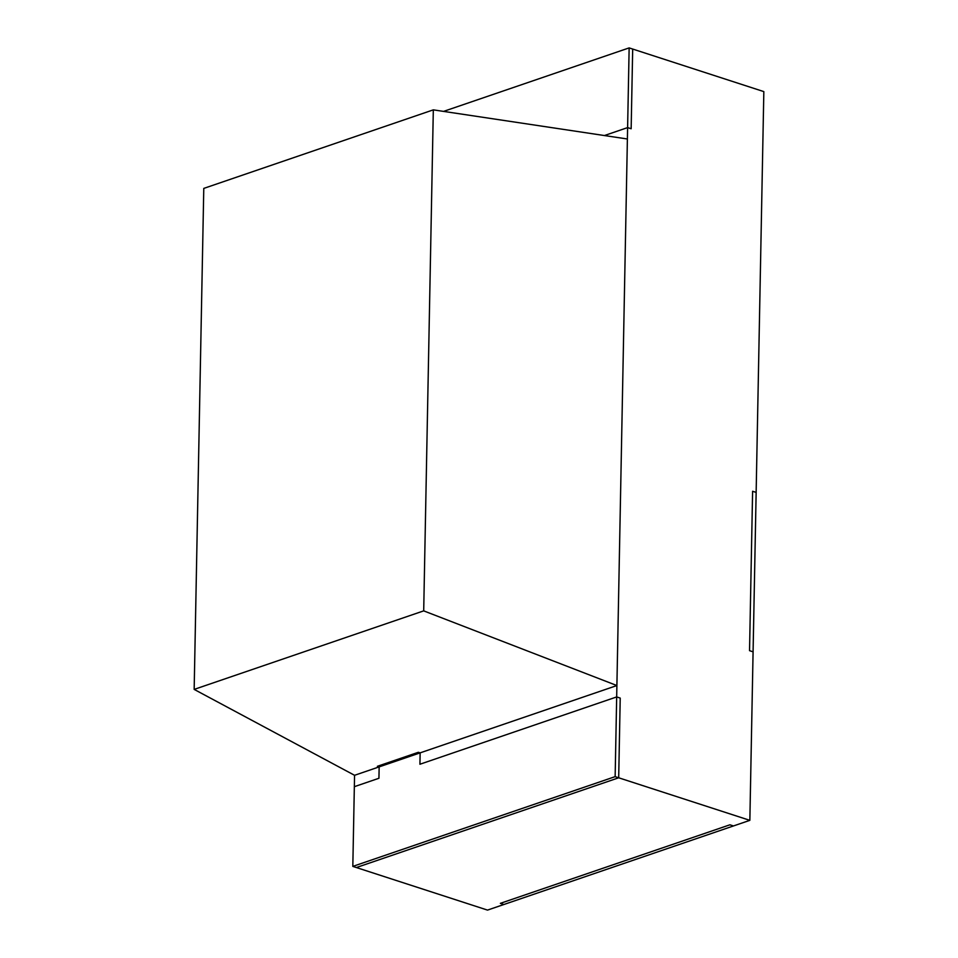 <?xml version="1.0" encoding="UTF-8"?>
<svg xmlns="http://www.w3.org/2000/svg" width="958" height="958" viewBox="0 0 958 958"><rect width="100%" height="100%" fill="white"/><g stroke="black" fill="none" stroke-linecap="round" stroke-linejoin="round"><path stroke-width="1.44" d="M423.699 610.869L433.315 109.859L627.394 138.994L616.892 685.545L423.699 610.869L194.163 689.401L354.568 775.297L354.34 786.686L378.937 778.267L379.152 766.879L377.38 766.304L418.371 752.281L420.143 752.856L419.927 764.245L616.677 696.933L629.143 47.9L443.542 111.403M629.143 47.9L632.687 49.05L631.154 128.755L627.61 127.606L604.414 135.545L627.61 127.606L631.154 128.755L632.687 49.05L763.837 91.609L753.084 651.823L756.149 492.412L752.605 491.262L749.539 650.674L753.084 651.823L749.851 820.347L733.457 825.952L729.912 824.802L500.363 903.346L503.908 904.496L733.457 825.952L729.912 824.802L500.363 903.346L503.908 904.496L487.514 910.1L352.819 866.391L354.34 786.686L378.937 778.267L379.152 766.879L420.143 752.856L419.927 764.245L616.677 696.933L615.144 776.639L352.819 866.391M615.144 776.639L618.688 777.788L356.364 867.541L618.688 777.788L620.221 698.083L616.677 696.933L620.221 698.083L618.688 777.788L749.851 820.347M616.892 685.545L354.568 775.297M433.315 109.859L203.779 188.403L194.163 689.401"/></g></svg>
